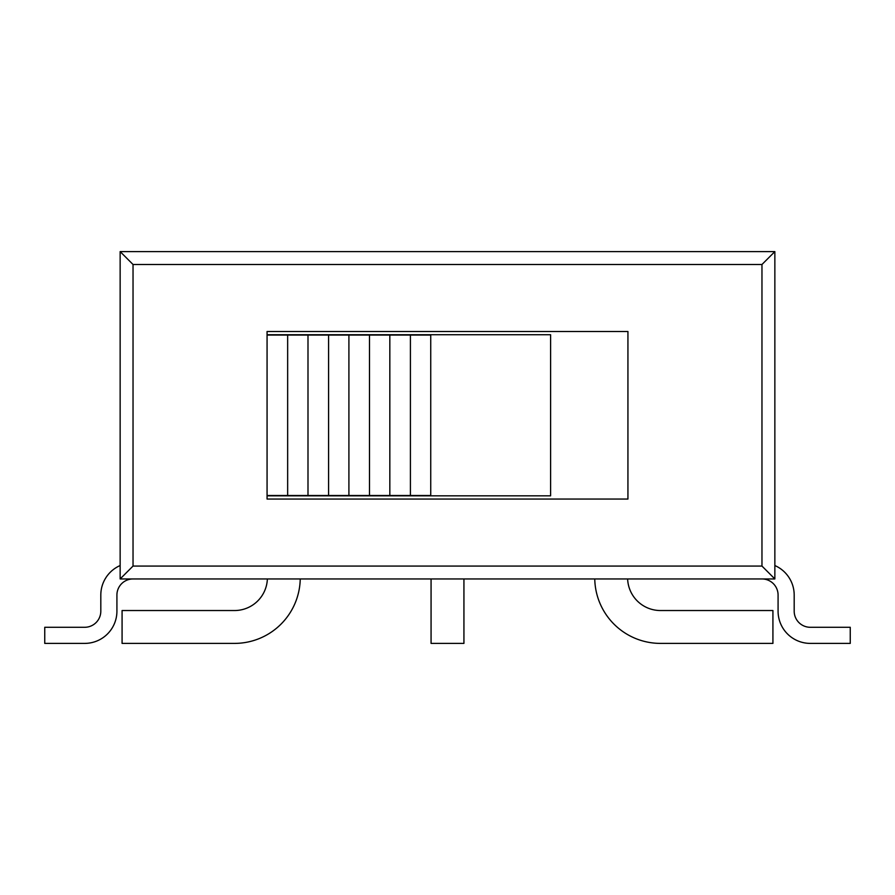 <?xml version="1.0" encoding="UTF-8"?>
<svg xmlns="http://www.w3.org/2000/svg" width="895" height="895" viewBox="0 0 895 895"><rect width="100%" height="100%" fill="white"/><g stroke="black" fill="none" stroke-linecap="round" stroke-linejoin="round"><path stroke-width="1.34" d="M709.444 578.953L607.269 578.953M287.731 578.953L185.556 578.953M314.436 578.953L580.564 578.953M627.63 578.953A32.869 32.869 0 0 0 660.476 610.535L772.922 610.535L772.922 643.393L660.476 643.393A65.727 65.727 0 0 1 594.761 578.953M300.239 578.953A65.727 65.727 0 0 1 234.524 643.393L122.078 643.393L122.078 610.535L234.524 610.535A32.869 32.869 0 0 0 267.37 578.953M431.066 578.953L431.066 643.393L463.934 643.393L463.934 578.953M307.992 495.506L267.068 495.506L267.068 335.054L328.577 335.054L328.577 495.506L307.992 495.506L307.992 335.054M287.653 495.506L287.653 335.054M348.905 335.054L369.501 335.054L369.501 495.506L348.905 495.506L348.905 335.054L328.577 335.054M389.828 335.054L410.413 335.054L410.413 495.506L389.828 495.506L389.828 335.054L369.501 335.054M410.413 335.054L430.741 335.054L430.741 495.506L410.413 495.506M348.905 495.506L328.577 495.506M389.828 495.506L369.501 495.506M774.857 565.539A32.22 32.22 0 0 1 794.189 595.063L794.189 611.173A16.11 16.11 0 0 0 810.299 627.283L850.25 627.283L850.25 643.393L810.299 643.393A32.22 32.22 0 0 1 778.079 611.173L778.079 595.063A16.11 16.11 0 0 0 761.969 578.953L774.857 578.953L774.857 251.607L120.143 251.607L120.143 578.953L133.031 578.953A16.11 16.11 0 0 0 116.921 595.063L116.921 611.173A32.22 32.22 0 0 1 84.701 643.393L44.75 643.393L44.75 627.283L84.701 627.283A16.11 16.11 0 0 0 100.811 611.173L100.811 595.063A32.22 32.22 0 0 1 120.143 565.539M120.143 578.953L774.857 578.953L761.969 566.065L133.031 566.065L120.143 578.953M120.143 251.607L133.031 264.495L761.969 264.495L774.857 251.607M267.068 335.054L267.068 331.508L627.932 331.508L627.932 499.052L267.068 499.052L267.068 495.506M267.068 334.73L550.604 334.73L550.604 495.83L267.068 495.83M761.969 264.495L761.969 566.065M133.031 566.065L133.031 264.495"/></g></svg>
